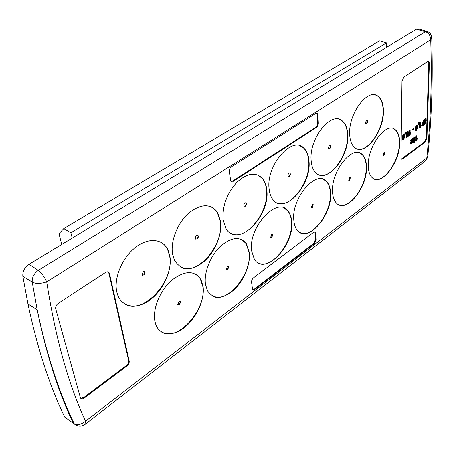 <?xml version="1.0" encoding="UTF-8"?>
<svg xmlns="http://www.w3.org/2000/svg" width="455" height="455" viewBox="0 0 455 455"><rect width="100%" height="100%" fill="white"/><g stroke="black" fill="none" stroke-linecap="round" stroke-linejoin="round"><path stroke-width="0.68" d="M72.243 238.079L70.866 232.789L63.78 228.586L58.979 233.694L61.761 244.443M70.866 232.789L386.511 42.867L379.533 40.859L63.78 228.586M386.511 42.867L386.568 47.309M76.474 425.397L73.346 423.377C58.507 392.449 46.456 354.616 37.196 309.883C46.746 354.809 59.133 392.841 74.364 423.975L74.364 423.975C77.839 426.688 81.348 426.864 84.897 424.498L85.58 421.193C81.018 424.612 77.276 425.544 74.364 423.98L64.718 417.07C49.697 386.176 37.441 348.479 27.96 303.974L22.847 276.299C22.488 271.459 24.57 267.449 29.092 264.27L416.365 29.228L418.452 28.989L426.779 31.344M427.37 31.52L425.317 31.731C428.559 32.646 430.362 35.325 430.726 39.767L431.693 36.838C431.027 34.091 429.583 32.316 427.364 31.514M29.092 264.27L38.254 270.384C33.971 273.529 31.958 277.419 32.214 282.055C35.632 283.931 40.467 283.875 46.717 281.895C55.499 338.048 68.455 384.481 85.58 421.193L426.813 157.885L425.306 161.007L85.193 424.276M416.365 29.228L425.317 31.731L38.254 270.384C41.456 272.79 44.277 276.629 46.717 281.895L430.726 39.767C432.062 80.541 430.76 119.91 426.813 157.885L427.768 156.315C431.704 118.38 433.029 79.028 431.744 38.277M129.169 360.866L109.445 273.398C108.722 271.624 107.363 271.339 105.367 272.556L58.524 303.229C56.392 304.719 55.447 306.562 55.692 308.763L80.296 397.408C80.944 399.177 82.332 399.331 84.459 397.863L126.746 366.11C128.663 364.546 129.47 362.8 129.169 360.866L128.594 360.479L108.933 273.392L108.148 271.897M318.324 123.009C318.335 125.051 317.624 126.592 316.202 127.633L233.364 181.261L230.776 181.204L229.331 171.711C229.189 169.527 229.974 167.832 231.686 166.615L315.514 113.648L317.289 113.505L317.965 115.394L318.324 123.009L317.715 122.793C317.726 124.835 317.016 126.371 315.594 127.417L232.75 180.993L231.055 181.494M251.569 282.305C251.473 280.485 252.178 278.943 253.691 277.681L313.626 232.272L315.497 232.05L315.901 233.364L316.219 239.381L314.257 243.675L254.544 289.653L253.389 290.028L252.553 289.511L251.569 282.305M427.723 61.493L428.781 61.3L429.378 63.228L426.926 138.218L425.18 142.04L402.658 158.949L401.384 159.193L400.935 157.652L401.981 81.263L403.886 77.1L427.723 61.493M203.032 286.212L201.064 279.876C194.672 270.128 184.867 270.276 171.654 280.314C160.006 290.415 152.419 309.047 154.927 321.31L155.894 324.733C160.194 336.171 173.799 336.626 185.435 326.718C197.123 316.93 204.966 298.884 203.032 286.212M116.804 291.962L117.39 294.135C121.747 307.796 137.137 309.832 150.321 299.726C163.561 289.784 172.348 270.082 169.857 255.938L167.975 249.863C162.805 238.636 148.222 237.169 135.146 247.651C122.031 257.985 113.625 278.324 116.804 291.962M220.63 221.488L217.444 212.201C210.341 203.22 200.598 203.675 188.205 213.56C177.257 223.468 170.335 241.491 172.576 254.118L174.453 260.192C181.335 270.924 191.157 271.413 203.92 261.671C215.01 252.15 222.33 234.57 220.63 221.488M249.346 252.445L246.439 243.721C240.069 235.997 231.288 236.97 220.083 246.633C210.17 256.228 203.738 272.954 205.506 284.432L207.44 290.711C213.702 299.731 222.546 299.447 233.978 289.863C243.948 280.576 250.642 264.292 249.346 252.445M291.718 221.545C291.382 217.132 290.165 213.628 288.055 211.035C277.669 195.701 248.049 227.108 251.604 250.819L254.373 259.293C264.753 276.572 294.539 245.438 291.718 221.545M223.098 219.833L226.141 228.848C237.749 248.601 270.395 216.324 266.829 190.139C266.38 185.316 264.958 181.443 262.569 178.519C255.687 171.66 247.042 173.008 236.628 182.557C226.738 193.853 222.228 206.274 223.098 219.833M309.047 161.491C308.683 155.655 307.011 151.248 304.02 148.262C292.645 134.993 266.033 164.938 269.081 188.632C269.525 193.324 270.839 197.026 273.028 199.739C284.392 215.084 311.368 185.532 309.047 161.491M330.637 193.17C330.398 187.938 328.999 184.008 326.44 181.369C316.379 169.135 291.354 198.09 293.793 220.055C294.123 224.366 295.261 227.733 297.206 230.156C307.307 243.937 332.434 215.357 330.637 193.17M366.508 167.013C366.389 161.104 364.882 156.873 361.987 154.313C352.449 144.508 330.984 171.302 332.542 191.8C332.787 196.867 334.072 200.621 336.393 203.061C345.993 214.089 367.503 187.739 366.508 167.013M311.112 160.114C311.47 165.734 312.989 169.92 315.673 172.661C326.44 184.622 349.144 157.458 347.779 135.209C347.546 128.56 345.72 123.8 342.296 120.922C331.57 110.576 309.104 138.206 311.112 160.114M383.434 111.02C383.355 103.723 381.466 98.735 377.764 96.056C367.794 87.917 348.479 113.517 349.673 133.946C349.906 140.316 351.544 144.821 354.576 147.448C364.603 156.856 384.065 131.762 383.434 111.02M399.678 142.83C399.695 136.369 398.136 131.927 395.014 129.51C386.085 121.61 367.407 146.504 368.271 165.751C368.396 171.45 369.761 175.476 372.366 177.837C381.358 186.721 400.047 162.298 399.678 142.83M80.763 398.335L83.891 397.437L126.171 365.723C128.088 364.159 128.896 362.413 128.594 360.479M316.64 113.267L317.351 115.183L317.715 122.793M252.707 289.716L254.373 289.079L313.694 243.419L315.656 239.125L315.332 233.108L314.888 231.749M401.299 159.119L424.629 141.852L426.375 138.03L428.798 63.069L428.337 61.232M161.445 331.917C177.473 342.763 207.321 308.655 202.737 286.053L200.189 278.676L198.067 275.992L195.423 274.001M124.516 303.849C142.813 316.054 175.135 280.422 169.556 255.778L167.673 249.704C166.064 246.326 163.755 243.806 160.751 242.14M180.612 267.045C197.032 276.833 224.361 244.517 220.328 221.34L217.143 212.058L211.421 206.877M212.24 295.921C226.749 304.787 252.343 273.7 249.05 252.298L246.144 243.579L241.668 239.523M258.349 262.973C271.464 270.27 293.702 241.73 291.427 221.414C291.092 217.001 289.869 213.497 287.765 210.91L284.159 208.1M231.163 233.512C245.882 241.429 269.349 211.876 266.528 190.008C266.078 185.185 264.656 181.312 262.262 178.388L257.769 174.965M276.97 202.845C290.165 209.3 310.617 182.08 308.746 161.371C308.388 155.542 306.71 151.134 303.718 148.148L300.306 145.93M300.397 232.71C312.249 238.761 331.809 212.383 330.353 193.051C330.108 187.824 328.703 183.888 326.144 181.249L323.329 179.344M338.901 204.824C349.633 209.869 367.026 185.35 366.224 166.905C366.104 161.002 364.591 156.765 361.697 154.205L359.535 152.92M318.676 174.703C330.54 180.009 348.587 154.774 347.478 135.107C347.25 128.458 345.419 123.692 341.995 120.82L339.476 119.403M356.828 148.785C367.526 153.193 383.633 129.658 383.138 110.923C383.059 103.626 381.171 98.638 377.462 95.959L375.637 95.067M374.3 179.037C384.043 183.28 399.661 160.37 399.393 142.733C399.41 136.272 397.852 131.831 394.724 129.413L393.097 128.56M417.411 138.508L416.467 141.01L415.642 141.022L415.762 136.017L416.183 135.709L416.74 135.897L416.643 139.799L417.411 138.508L416.672 138.576M411.4 140.146L411.849 138.894L412.355 138.519L412.918 138.712L412.031 141.169L412.793 142.415L412.287 142.785L411.599 142.381M412.287 142.785L411.758 141.932L411.149 143.632L410.643 144.007L410.08 143.814L410.967 141.357L410.2 140.106L411.269 139.924L411.798 140.788L412.412 139.082L411.849 138.894M422.763 125.409L422.632 122.93L424.197 119.301L425.152 119.045L425.544 118.107L426.108 118.289L426.25 120.928L424.646 124.636L423.69 124.806L423.321 125.591L422.763 125.409M421.222 125.25L420.272 127.764L419.442 127.775L419.578 122.702L419.993 122.401L420.557 122.583L420.448 126.541L421.222 125.25L420.483 125.313M418.884 123.794L418.867 124.448L417.883 124.568L418.264 122.628L418.827 122.81L418.691 123.732M415.631 130.392L415.102 128.407L416.217 125.068L417.229 125.074M412.287 129.453L413.515 128.566L414.078 128.748L414.067 129.339L412.833 130.232L412.27 130.045L412.287 129.453L412.85 129.641L414.078 128.748M410.854 132.786L409.892 135.328L409.056 135.34L409.153 130.232L409.585 129.925L410.148 130.113L410.069 134.094L410.854 132.786L410.091 132.871M408.186 132.957L407.987 132.405L407.589 132.479L406.889 134.168L407.083 134.885L407.543 134.782L408.556 133.662L408.163 136.528L406.571 137.689L406.582 137.035L407.822 136.13L408.021 134.68L407.413 135.459L406.776 135.544L406.457 134.515L406.736 133.127L407.6 131.887L408.317 131.762L408.618 132.581L408.186 132.957L407.578 132.49M406.935 134.623L407.561 133.713L408.556 133.662M406.571 137.689L406.008 137.495L406.019 136.841L407.316 135.522M406.628 135.391L406.213 135.357L405.894 134.327L406.173 132.94L407.037 131.7L408.101 131.688M405.837 133.224L405.832 133.884L404.831 134.009L405.206 132.041L405.854 132.433L405.638 133.156M402.544 139.918L401.975 137.928L403.102 134.538L404.142 134.543M413.06 142.762L412.702 142.478M412.622 142.131L413.828 138.673M412.645 138.621L414.801 136.727L415.358 136.915L413.595 141.778L413.743 142.233L414.169 142.148L413.612 141.96L414.255 140.601L415.227 140.544L414.147 142.733L413.43 142.887L413.174 142.096L412.617 141.909M416.2 141.209L416.325 136.204L415.762 136.017M416.325 136.204L416.74 135.897M412.412 139.082L412.918 138.712M410.643 144.007L411.525 141.545L410.967 141.357M411.525 141.545L410.2 140.106M410.757 140.299L411.269 139.924M423.321 125.591L422.502 125.318M423.059 125.5L423.446 124.59L422.883 124.408M423.446 124.59L422.684 123.823M423.241 124.005L423.19 123.112L422.632 122.93M423.19 123.112L424.76 119.483L424.197 119.301M424.76 119.483L425.294 119.204L424.731 119.028M425.294 119.204L425.709 119.221L425.152 119.045M425.709 119.221L426.108 118.289M419.999 127.963L420.141 122.884L419.578 122.702M420.141 122.884L420.557 122.583M418.446 124.75L418.463 124.101L417.9 123.914M418.463 124.101L418.827 122.81M415.665 128.594L416.78 125.25L417.417 125.131L417.77 127.064L416.655 130.403L416.024 130.522L415.665 128.594L415.102 128.407M416.78 125.25L416.217 125.068M412.833 130.232L412.85 129.641M409.619 135.533L409.716 130.42L409.153 130.232M409.716 130.42L410.148 130.113M407.543 134.782L406.98 134.589M408.129 133.906L407.561 133.713M406.582 137.035L406.019 136.841M407.822 136.13L407.259 135.937M406.457 134.515L405.894 134.327M406.736 133.127L406.173 132.94M407.6 131.887L407.037 131.7M405.394 134.197L405.405 133.537L404.842 133.349M405.405 133.537L405.769 132.234M402.544 138.121L403.67 134.731L404.341 134.606L404.717 136.546L403.591 139.924L402.925 140.049L402.544 138.121L401.975 137.928M403.67 134.731L403.102 134.538M413.174 142.096L414.13 139.367L413.572 139.179M414.13 139.367L414.806 137.956L413.197 139.139L412.81 139.008M413.197 139.139L413.214 138.496L412.651 138.303M413.214 138.496L415.358 136.915M414.169 142.148L414.812 140.794L414.255 140.601M414.812 140.794L415.227 140.544M423.753 123.857L425.408 119.949L424.782 120.103L423.645 122.81L423.753 123.857M423.98 124.113L424.651 123.999L425.795 121.275L425.641 120.188L423.98 124.113M417.349 127.372L417.11 125.796L416.769 125.842L416.086 128.287L416.325 129.868L417.116 129.146L417.349 127.372L416.786 127.19L416.712 125.881M404.279 136.858L404.029 135.283L403.659 135.323L402.976 137.808L403.232 139.378L404.057 138.656L404.279 136.858L403.716 136.665L403.625 135.351M423.662 122.571L424.663 120.2M424.651 123.999L424.105 123.823L425.232 121.155M425.795 121.275L425.254 121.098M417.116 129.146L416.552 128.964L416.786 127.19M416.16 129.59L416.552 128.964M416.672 129.811L416.177 129.647M404.057 138.656L403.494 138.462L403.716 136.665M403.067 139.116L403.494 138.462M403.602 139.332L403.079 139.15M383.974 152.505L383.241 155.536L383.974 155.456L384.702 152.425L383.974 152.505M366.559 120.564L365.564 122.241L365.831 123.817L366.781 123.606L367.595 122.076L367.447 120.626L366.559 120.564M329.448 145.668L328.413 147.34L328.652 148.967L329.767 148.779L330.609 147.255L330.489 145.771L329.448 145.668M349.525 177.552L348.735 180.629L349.599 180.567L350.384 177.49L349.525 177.552M312.204 204.687L311.345 207.793L312.375 207.759L313.228 204.653L312.204 204.687M289.061 172.985L287.987 174.64L288.18 176.307L289.3 176.318L290.375 174.663L290.176 172.991L289.061 172.985M244.955 202.816L243.846 204.443L243.965 206.143L245.325 206.229L246.434 204.596L246.309 202.896L244.955 202.816M271.641 234.177L270.697 237.294L271.919 237.311L272.863 234.188L271.641 234.177M227.403 266.346L226.345 269.451L227.807 269.536L228.854 266.425L227.403 266.346M196.594 235.531L195.548 236.833L195.314 238.409L195.462 238.818L197.112 239.011L198.152 237.709L198.38 236.128L198.232 235.724L196.594 235.531M143.314 271.567L142.034 274.769L144.019 275.116L145.293 271.908L143.314 271.567M178.951 301.568L177.774 304.64L179.509 304.816L180.68 301.745L178.951 301.568M289.772 172.781L290.171 173.696L289.983 174.828L289.198 176.039L288.288 176.404M144.667 271.282L144.991 271.737L143.717 274.945L142.352 275.229M330.023 145.486L330.228 147.443L329.471 148.671L328.698 149.007M197.68 235.275L198.113 236.469L197.72 237.817L196.81 238.858L195.713 239.12M312.869 204.466L312.084 207.634L311.413 207.861M228.393 266.067L227.517 269.383L226.516 269.661M384.424 152.328L383.69 155.354L383.235 155.53M272.454 233.927L271.629 237.174L270.81 237.425M350.071 177.353L349.315 180.453L348.763 180.652M245.837 202.589L246.24 203.374L246.036 204.744L245.222 205.933L244.136 206.32M367.026 120.404L367.219 122.276L365.831 123.817M180.163 301.261L180.39 301.574L179.219 304.645L177.996 304.958M27.96 303.974L37.196 309.883L32.214 282.055L22.847 276.299M108.933 273.392L109.536 273.751M126.746 366.11L126.171 365.723M83.891 397.437L84.459 397.863M316.202 127.633L315.594 127.417M232.75 180.993L233.364 181.261M317.965 115.394L317.351 115.183M315.901 233.364L315.332 233.108M315.656 239.125L316.219 239.381M314.257 243.675L313.694 243.419M254.373 289.079L254.942 289.374M429.378 63.228L428.798 63.069M426.926 138.218L426.375 138.03M425.18 142.04L424.629 141.852M402.658 158.949L402.106 158.749M425.789 160.621L427.7 157.134M109.445 273.404L108.836 273.046M317.289 113.505L316.674 113.289M315.497 232.05L314.934 231.794M201.064 279.876L200.774 279.717M167.975 249.863L167.673 249.704M217.444 212.201L217.143 212.058M246.439 243.721L246.144 243.579M288.055 211.035L287.765 210.91M262.569 178.519L262.262 178.388M304.02 148.262L303.718 148.148M326.44 181.369L326.144 181.249M361.987 154.313L361.697 154.205M342.296 120.922L341.995 120.82M377.764 96.056L377.462 95.959M395.014 129.51L394.724 129.413M415.46 130.335L416.024 130.522M406.213 135.357L406.776 135.544M402.357 139.856L402.925 140.049M412.873 142.694L413.43 142.887M290.176 172.991L289.875 172.872M145.293 271.908L144.991 271.737M330.364 145.634L330.068 145.526M198.232 235.724L197.931 235.571M313.228 204.653L312.938 204.528M228.854 266.425L228.564 266.272M272.863 234.188L272.573 234.052M350.384 177.49L350.094 177.376M246.309 202.896L246.007 202.759M367.322 120.507L367.031 120.404M180.68 301.745L180.39 301.574"/></g></svg>
